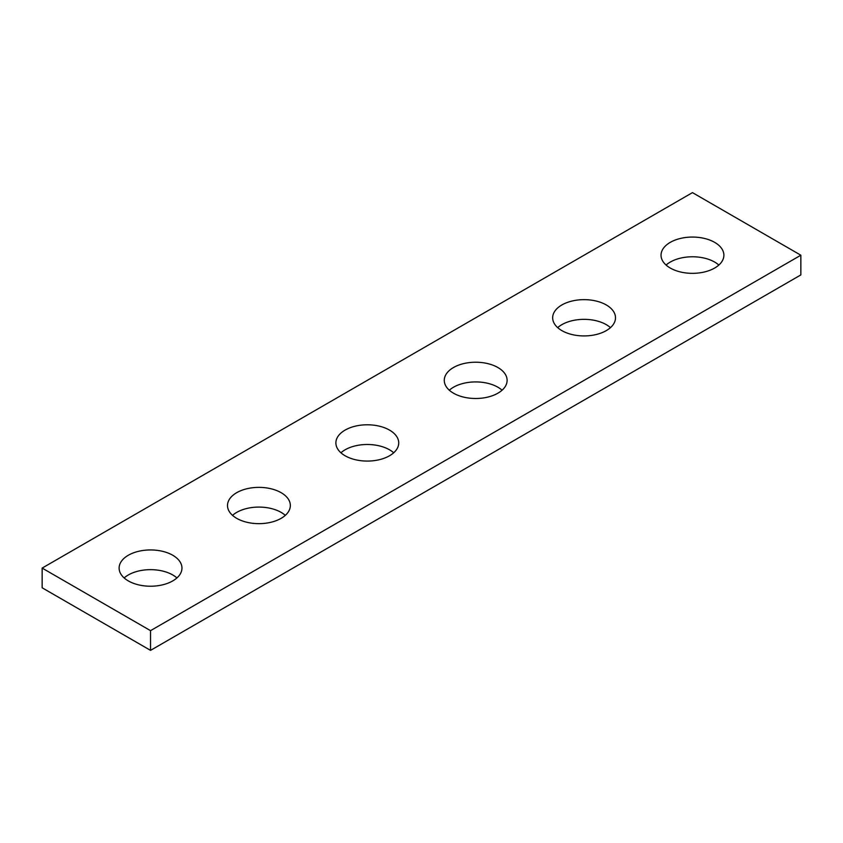 <?xml version="1.0" encoding="UTF-8"?>
<svg xmlns="http://www.w3.org/2000/svg" width="843" height="843" viewBox="0 0 843 843"><rect width="100%" height="100%" fill="white"/><g stroke="black" fill="none" stroke-linecap="round" stroke-linejoin="round"><path stroke-width="1.26" d="M800.85 255.208L692.461 192.626L42.15 568.087L42.15 587.792L150.539 650.375L800.85 274.913L800.85 255.208L150.539 630.659L150.539 650.375M42.15 568.087L150.539 630.659M670.248 268.032A31.423 18.146 0 0 0 704.485 271.962A31.423 18.146 0 0 0 723.884 255.208A31.423 18.146 0 0 0 692.461 237.062A31.423 18.146 0 0 0 661.038 255.208A31.423 18.146 0 0 0 670.248 268.032M718.847 265.06A31.423 18.146 0 0 0 666.086 265.06M561.86 330.614A31.423 18.146 0 0 0 596.106 334.545A31.423 18.146 0 0 0 615.506 317.779A31.423 18.146 0 0 0 584.083 299.644A31.423 18.146 0 0 0 552.66 317.779A31.423 18.146 0 0 0 561.86 330.614M610.458 327.632A31.423 18.146 0 0 0 557.697 327.632M453.471 393.186A31.423 18.146 0 0 0 487.718 397.116A31.423 18.146 0 0 0 507.117 380.362A31.423 18.146 0 0 0 475.694 362.216A31.423 18.146 0 0 0 444.272 380.362A31.423 18.146 0 0 0 453.471 393.186M502.08 390.214A31.423 18.146 0 0 0 449.308 390.214M345.093 455.757A31.423 18.146 0 0 0 379.329 459.698A31.423 18.146 0 0 0 398.728 442.933A31.423 18.146 0 0 0 367.306 424.788A31.423 18.146 0 0 0 335.883 442.933A31.423 18.146 0 0 0 345.093 455.757M393.692 452.786A31.423 18.146 0 0 0 340.92 452.786M236.704 518.34A31.423 18.146 0 0 0 270.951 522.27A31.423 18.146 0 0 0 290.34 505.505A31.423 18.146 0 0 0 258.917 487.37A31.423 18.146 0 0 0 227.494 505.505A31.423 18.146 0 0 0 236.704 518.34M285.303 515.368A31.423 18.146 0 0 0 232.542 515.368M128.315 580.911A31.423 18.146 0 0 0 162.562 584.842A31.423 18.146 0 0 0 181.962 568.087A31.423 18.146 0 0 0 150.539 549.942A31.423 18.146 0 0 0 119.116 568.087A31.423 18.146 0 0 0 128.315 580.911M176.914 577.94A31.423 18.146 0 0 0 124.153 577.94"/></g></svg>
